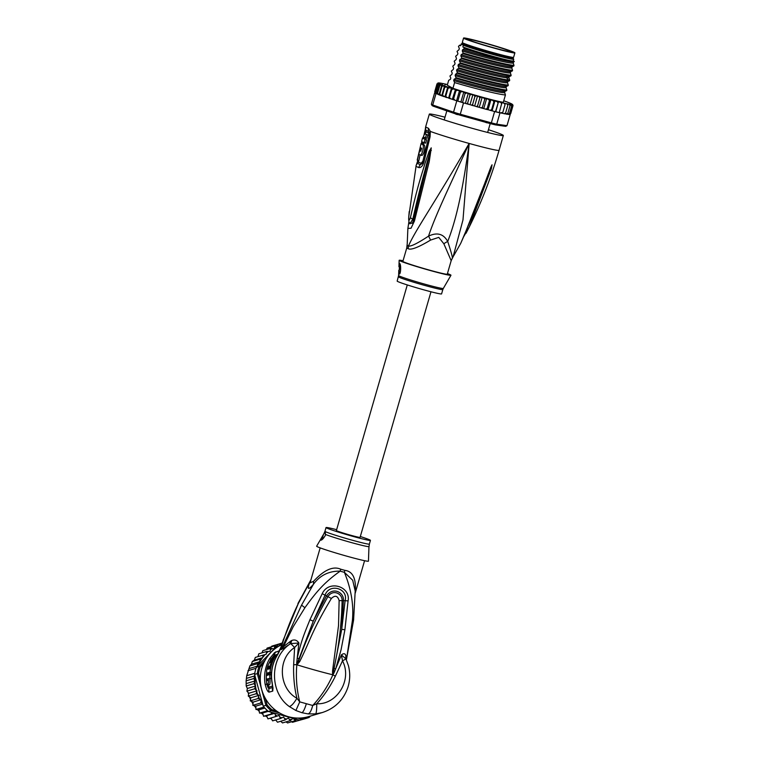 <?xml version="1.0" encoding="UTF-8"?>
<svg xmlns="http://www.w3.org/2000/svg" width="761" height="761" viewBox="0 0 761 761"><rect width="100%" height="100%" fill="white"/><g stroke="black" fill="none" stroke-linecap="round" stroke-linejoin="round"><path stroke-width="1.14" d="M464.048 38.45A26.711 1.218 16.1 0 0 491.539 47.382A26.711 1.218 16.1 0 0 514.893 52.861A26.711 1.218 16.1 0 0 514.75 52.671A26.711 1.218 16.1 0 0 514.417 52.461A26.711 1.218 16.1 0 0 486.926 43.529A26.711 1.218 16.1 0 0 463.573 38.05A26.711 1.218 16.1 0 0 463.715 38.24A26.711 1.218 16.1 0 0 464.048 38.45M514.893 52.861L513.618 57.303A26.711 1.218 -163.9 0 1 490.255 51.824A26.711 1.218 -163.9 0 1 462.774 42.882A26.711 1.218 -163.9 0 1 462.431 42.683A26.711 1.218 -163.9 0 1 462.298 42.483L463.573 38.05M458.464 114.702L457.152 114.55A22.602 1.037 -163.9 0 1 455.829 114.121L454.85 113.598M487.544 122.835L487.05 122.816A22.602 1.037 -163.9 0 1 486.165 122.626L485.394 122.236M471.145 39.648A22.697 1.037 16.1 0 0 470.155 39.439A22.697 1.037 16.1 0 0 467.435 39.192A22.697 1.037 16.1 0 0 483.007 44.699A22.697 1.037 16.1 0 0 507.321 51.272A22.697 1.037 16.1 0 0 508.319 51.472A22.697 1.037 16.1 0 0 511.021 51.777A22.697 1.037 16.1 0 0 496.01 46.383A22.697 1.037 16.1 0 0 471.145 39.648M457.152 114.55L455.829 114.121M487.05 122.816L486.165 122.626L487.05 122.816M406.783 247.924A10.274 10.245 -34.9 0 0 407.183 245.327A23.448 1.075 16.1 0 0 407.668 245.66A23.448 1.075 16.1 0 0 408.467 246.022A10.274 9.617 -66.9 0 1 408.048 248.609A23.115 1.056 -163.9 0 1 407.259 248.248A23.115 1.056 -163.9 0 1 407.173 248.2A23.115 1.056 -163.9 0 1 406.783 247.924L402.864 261.365A23.115 1.056 16.1 0 0 403.273 261.708A23.115 1.056 -163.9 0 0 429.328 270.079A23.115 1.056 -163.9 0 0 447.268 274.179L451.187 260.633L453.118 256.742L462.983 219.9L469.156 143.449C432.695 206.193 415.611 229.755 408.467 246.031C410.816 246.678 417.504 243.377 428.548 236.138A10.274 1.094 -116.2 0 1 430.583 240.076C418.189 247.525 410.683 250.369 408.048 248.609M451.149 260.604L443.853 243.777L438.764 237.375L430.583 240.076M452.196 258.198C452.928 258.426 451.435 252.852 447.715 241.465C454.954 222.963 461.984 196.405 469.156 143.449A38.516 1.76 16.1 0 0 499.073 150.288L503.335 135.506A38.516 1.76 16.1 0 1 469.651 127.601A38.516 1.76 16.1 0 1 430.003 114.711A38.516 1.76 -163.9 0 1 429.318 114.14A38.516 1.76 -163.9 0 1 445.014 117.184M488.438 129.712A38.516 1.76 -163.9 0 1 502.65 134.925A38.516 1.76 16.1 0 1 503.335 135.506M429.318 114.14L425.675 126.745A5.137 5.127 -171.4 0 0 425.542 127.391L425.675 126.754A38.516 1.76 16.1 0 0 426.303 127.287A38.516 1.76 16.1 0 0 426.36 127.315A38.516 1.76 16.1 0 0 428.5 128.286L430.336 131.415L430.079 136.809L424.039 161.627C422.783 165.841 421.042 167.82 418.807 167.591A36.928 1.693 -163.9 0 1 415.982 166.069A36.928 1.693 -163.9 0 1 415.982 166.06A5.137 5.127 18.9 0 1 416.162 165.413A5.137 5.127 18.9 0 1 416.172 165.394A5.137 5.127 18.9 0 1 417.618 163.225L418.464 160.571M428.5 128.286A5.137 4.709 112.1 0 0 428.567 131.491A2.568 2.359 112.2 0 1 428.595 133.08L429.004 136.238L422.907 161.094L421.156 163.311A35.757 1.636 -163.9 0 1 418.426 161.846A2.568 2.568 18.9 0 1 418.379 162.017M428.595 133.08A36.975 1.693 -163.9 0 1 426.541 132.157A36.975 1.693 -163.9 0 1 425.884 131.615L425.884 131.615A2.568 2.568 -171.3 0 0 425.951 131.301L425.818 130.055A37.489 1.712 -163.9 0 0 426.426 130.521A37.489 1.712 -163.9 0 0 426.483 130.55A37.489 1.712 -163.9 0 0 428.567 131.491L429.489 133.27A5.137 2.74 171.5 0 0 429.489 133.289L429.261 136.39M429.489 133.27L429.48 133.251A5.137 2.74 171.5 0 1 430.336 131.415A38.516 1.76 16.1 0 0 469.156 143.449C446.688 192.162 434.693 217.323 428.548 236.138C437.118 232.048 443.511 233.827 447.715 241.465A10.274 4.062 -28.4 0 0 443.853 243.777M407.173 245.032L407.877 228.424L411.035 228.233L414.431 221.051A5.137 1.455 -167.4 0 1 413.537 219.929L413.537 219.929A5.137 1.455 -167.4 0 1 413.594 219.796L412.843 219.044C420.681 184.381 424.2 173.936 426.36 164.994L431.106 148.129A5.137 2.863 149.8 0 1 431.259 147.948L429.233 161.617L414.431 221.051M409.218 211.529L408.771 216.723C408.419 221.09 408.971 221.384 410.417 217.617C418.189 183.334 422.279 173.051 424.714 164.252L429.128 151.306L431.259 147.948M408.771 216.723A5.137 0.97 -175.7 0 0 408.762 216.771L416.162 165.413M408.762 216.771C408.571 220.5 408.961 222.859 409.941 223.839L412.843 219.044A5.137 1.731 10.6 0 1 410.417 217.617M429.128 151.306A5.137 1.037 21.1 0 0 429.936 151.791L431.106 148.081A5.137 3.539 123.5 0 1 431.183 147.872M431.316 150.478L430.669 150.44L413.927 218.293A5.137 1.436 -167.2 0 0 413.879 218.407L412.481 223.258L409.275 222.773M414.802 219.549A5.137 1.436 -167.2 0 1 413.879 218.407L415.877 209.827M413.527 220.053L412.643 222.859M409.722 223.534L412.567 223.049M453.118 256.742L460.719 243.377L464.904 233.494C479.744 199.325 482.969 187.625 486.355 179.12L490.883 167.059L492.044 164.814L491.368 168.628L469.252 227.006L466.103 233.113A5.137 1.417 -151.9 0 1 466.065 233.199L466.065 233.199A5.137 1.417 -151.9 0 1 465.095 233.503M464.258 234.921A5.137 1.237 25 0 0 464.524 234.711L491.958 165.061L471.525 218.826M490.883 167.059A5.137 0.542 22 0 1 491.111 167.258L491.958 165.061A5.137 3.843 44.5 0 0 491.987 164.852M492.044 164.814A5.137 4.661 73.4 0 1 491.987 165.023L490.797 168.733A5.137 1.151 -164.8 0 0 491.368 168.628M398.422 276.757A23.115 1.056 16.1 0 0 424.581 285.394A23.115 1.056 16.1 0 0 424.885 285.47A23.115 1.056 16.1 0 0 442.826 289.58L441.58 293.898A23.115 1.056 16.1 0 1 423.639 289.798A23.115 1.056 -163.9 0 1 397.166 281.085L398.612 275.53A23.268 1.065 16.1 0 0 424.952 284.205A23.268 1.065 16.1 0 0 425.256 284.291A23.268 1.065 16.1 0 0 443.321 288.438L450.969 275.263A26.968 1.237 16.1 0 1 430.041 270.459A26.968 1.237 -163.9 0 1 399.154 260.31A26.968 1.237 -163.9 0 1 403.035 260.757M450.969 275.263A26.968 1.237 16.1 0 0 447.449 273.57M399.535 263.325C401.466 264.4 400.638 275.501 399.106 273.865L399.535 263.325M399.221 273.893A5.137 1.046 105.6 0 1 400.543 266.065M424.971 134.06L425.818 129.998M421.68 141.27A38.345 1.75 16.1 0 0 421.661 141.299A38.345 1.75 16.1 0 0 421.898 141.594L421.508 143.087A38.297 1.75 16.1 0 0 422.279 143.525L422.659 142.031A38.345 1.75 16.1 0 0 424.219 142.726L425.104 139.349A38.421 1.76 -163.9 0 1 423.544 138.654L424.315 137.351A38.45 1.76 16.1 0 0 425.504 137.865L426.988 138.274L427.891 134.963A36.956 1.693 -163.9 0 1 426.683 134.44L426.56 134.402M424.219 142.726L425.703 143.135L426.588 139.767A36.88 1.684 -163.9 0 1 424.999 139.063L425.78 137.751M422.279 143.525L423.734 143.924L424.115 142.44M421.718 148.756A36.557 1.674 -163.9 0 1 421.67 148.718L420.205 148.309L418.788 154.312A37.793 1.731 16.1 0 0 419.929 154.921L421.385 155.33C423.544 156.604 426.217 145.475 423.915 144.856A36.728 1.684 -163.9 0 1 422.574 143.962L422.659 143.629M419.929 154.921C422.051 156.176 424.705 145.104 422.46 144.447A38.269 1.75 -163.9 0 1 421.09 143.544L417.228 160.048A37.403 1.712 16.1 0 0 417.38 160.267L418.845 160.676L420.101 154.978M417.38 160.267L420.31 147.51A38.126 1.741 16.1 0 0 421.527 148.176L420.804 151.173A37.993 1.741 -163.9 0 1 420.433 150.992L420.966 148.747A38.098 1.741 -163.9 0 1 420.205 148.309M422.583 143.924L421.109 143.506A38.269 1.75 -163.9 0 0 421.09 143.544M421.718 148.956L420.966 148.747M420.966 151.144L420.433 150.992M425.504 137.865L426.417 134.554A38.497 1.76 -163.9 0 1 425.228 134.031L426.626 134.421M426.683 134.44L425.228 134.031C424.457 133.974 423.696 135.401 422.926 138.321A38.421 1.76 -163.9 0 1 422.555 137.922A38.421 1.76 -163.9 0 1 422.564 137.893L423.011 138.026M427.891 134.963L426.417 134.554M424.999 139.063L423.544 138.654M426.588 139.767L425.104 139.349M422.907 161.094L422.307 163.444L420.376 164.718A36.148 1.655 -163.9 0 1 417.618 163.225A2.568 2.568 18.9 0 0 418.35 162.141A2.568 2.568 18.9 0 1 418.35 162.141L418.35 162.112M511.325 57.341A25.684 1.17 -163.9 0 1 511.887 57.617A25.684 1.17 -163.9 0 1 512.305 58.045A25.684 1.17 -163.9 0 1 492.405 53.441A25.684 1.17 -163.9 0 1 463.449 44.138A25.684 1.17 -163.9 0 1 463.011 43.815A25.684 1.17 -163.9 0 1 464.2 43.738M460.805 45.346L459.625 45.175L460.69 45.746L461.185 44.024L463.354 45.194A27.348 1.246 -163.9 0 0 492.5 54.345A27.348 1.246 -163.9 0 0 513.732 59.215L513.228 60.937A27.348 1.246 -163.9 0 1 491.996 56.076A27.348 1.246 -163.9 0 1 462.859 46.925L463.982 47.534A29.279 1.341 16.1 0 0 492.357 56.266A29.279 1.341 16.1 0 0 513.913 61.508L513.209 62.982L513.97 65.37C507.558 65.161 477.004 57.246 463.126 52.994L462.269 50.939L462.621 49.712L464.134 48.856L492.3 56.866L513.913 61.508M506.807 101.879L505.713 101.479A38.516 1.76 16.1 0 0 503.849 100.823L505.732 101.489M438.336 83.7L439.135 82.987L437.908 82.968M438.117 82.968L437.318 84.138L439.601 84.281L436.862 93.765L435.711 93.527A39.543 1.807 16.1 0 0 435.996 93.66L436.5 93.831M510.26 114.331L506.988 125.66L505.694 126.355L495.563 124.899A38.516 1.76 -163.9 0 1 490.655 123.701L460.005 115.168A38.516 1.76 -163.9 0 1 453.841 113.284L433.332 106.217A38.516 1.76 -163.9 0 1 432.077 105.541L431.363 104.257L434.636 92.918A39.543 1.807 16.1 0 0 434.759 93.013L437.318 84.138L438.269 84.652L435.711 93.527A39.543 1.807 -163.9 0 1 435.149 93.242A39.543 1.807 -163.9 0 1 434.759 93.013L435.711 93.527M456.8 100.833A39.543 1.807 16.1 0 0 457.789 101.137L454.84 100.157L456.8 100.833L453.527 112.171L432.724 104.999A39.543 1.807 -163.9 0 1 431.877 104.58A39.543 1.807 -163.9 0 1 431.363 104.257M433.332 106.217L432.724 104.999L435.996 93.66M506.988 125.66L496.714 124.186L495.563 124.899M481.019 107.881L482.788 108.357L482.445 107.253L481.019 107.881L479.259 107.311L482.113 97.456L483.872 98.017L484.719 99.368L485.632 98.502L488.495 99.282L489.437 100.642L490.902 99.843L488.058 109.698L494.612 111.534A39.543 1.807 16.1 0 0 495.478 111.753A39.543 1.807 16.1 0 0 499.226 112.676A39.543 1.807 16.1 0 0 499.987 112.847L496.714 124.186A39.543 1.807 -163.9 0 1 491.34 122.873L490.655 123.701M494.612 111.534L491.34 122.873L460.262 114.226A39.543 1.807 -163.9 0 1 453.527 112.171L453.841 113.284M460.005 115.168L463.535 102.887L466.464 103.705L462.488 102.573A39.543 1.807 16.1 0 0 463.535 102.887M465.047 93.698L464.714 92.481L463.763 92.11L460.909 101.964L457.789 101.137A39.543 1.807 16.1 0 0 462.488 102.573L465.047 93.698L466.474 93.004L468.243 93.46L465.399 103.315M454.84 100.157L453.623 98.759L453.052 99.596L436.576 93.565M469.651 104.59L466.464 103.705M491.682 110.716L495.478 111.753L498.445 101.86L495.782 111.667L499.226 112.676L501.927 102.602L504.01 103.192L505.076 104.561L504.771 103.239L506.816 103.8L507.853 105.151L507.539 103.848L508.985 104.228L510.07 105.57L509.803 104.286L511.677 105.808L511.449 104.542L512.667 105.846L512.752 104.638M490.902 99.843L492.89 100.442L493.899 101.822L494.479 100.861L496.99 101.498L498.036 102.878M494.935 100.89L492.091 110.745M498.626 101.812L500.719 102.421L501.784 103.8M499.987 112.847L502.802 112.447L505.076 104.561M499.273 112.514L500.947 112.989M502.802 112.447L502.308 113.313L501.166 113.047M502.441 113.237L503.972 113.665L505.58 113.047L507.853 105.151M505.58 113.047L505.028 113.884L503.972 113.665M505.171 113.827L507.787 113.456L510.07 105.57M507.787 113.456L507.207 114.274L506.132 114.083M507.34 114.245L509.404 113.693L511.677 105.808M508.776 114.464L507.739 114.34M508.662 114.435L509.404 113.693M506.655 101.822L511.782 103.934L513.038 105.513L510.726 113.589L508.776 114.435M509.822 114.416L508.871 114.454M510.384 113.731L512.667 105.846M479.259 107.311L478.06 107.054L477.566 105.893L476.253 106.54L474.655 106.017L477.499 96.152L479.097 96.685L479.839 98.007L480.904 97.189L482.113 97.456M470.003 104.676L472.847 94.821L474.255 95.296L474.883 96.599L476.082 95.829L477.499 96.152M468.243 93.46L469.432 93.888L469.927 95.154L471.24 94.421L472.847 94.821M439.601 84.281L439.848 85.337L441.818 84.966L442.036 86.193L444.614 85.955L444.785 87.192L447.782 87.03L448.048 88.314L449.856 87.772L451.454 88.238L451.777 89.551L453.394 88.932L455.896 89.741L455.896 90.873L457.475 90.236L460.177 91.082L460.348 92.262L461.86 91.605L463.763 92.11M447.458 84.585L446.365 84.29M444.938 84.937L445.813 84.29L443.52 83.672M446.469 84.309L445.451 84.091A38.516 1.76 16.1 0 1 446.564 84.338M442.16 84.347L443.045 83.681L441.275 83.244M443.644 83.7L442.74 83.52A38.516 1.76 16.1 0 1 443.768 83.729M439.944 83.929L440.781 83.244L439.497 82.987M441.437 83.272L440.581 83.13A38.516 1.76 16.1 0 1 441.599 83.301M439.772 83.006L439.078 82.959A38.516 1.76 16.1 0 1 440.001 83.054M478.06 107.054L476.253 106.54M477.566 105.893L479.839 98.007M482.445 107.253L484.719 99.368M482.788 108.357L485.651 109.137L487.154 108.538L489.437 100.642M486.602 98.692L483.758 108.547M487.154 108.538L487.335 109.594L485.651 109.137M487.335 109.594L487.963 109.689M491.635 110.716L491.625 109.708L490.046 110.307M491.625 109.708L493.899 101.822M474.655 106.017L470.184 104.733M468.395 104.276L467.644 103.039L466.588 103.743M467.644 103.039L469.927 95.154M505.437 94.944C499.273 94.802 468.224 86.764 454.593 82.569L453.727 80.523L454.079 79.287L455.829 78.269C469.461 82.454 500.519 90.502 506.674 90.645L505.028 91.33L504.667 92.557L505.437 94.944L503.306 102.307A30.82 1.408 -163.9 0 1 480.971 96.837A30.82 1.408 -163.9 0 1 452.938 88.286L447.268 85.222L448.686 80.324L450.436 79.296L450.788 78.069L449.932 76.014L451.863 74.369L452.215 73.142L451.349 71.087L453.28 69.441L453.632 68.214L452.776 66.159L454.707 64.514L455.059 63.277L454.193 61.232L456.124 59.586L456.486 58.35L455.62 56.304L457.551 54.649L457.903 53.422L457.038 51.367L458.969 49.722L459.33 48.495L458.464 46.44L459.625 45.175M434.978 92.747L434.731 91.691L435.073 92.852M434.731 91.691L437.004 83.805M473.237 105.684L472.6 104.485L474.883 96.599M472.6 104.485L471.411 105.161M462.488 102.573L460.909 101.964M457.789 101.137L460.348 92.262M459.473 90.787L456.629 100.642M454.631 100.1L453.052 99.596M453.623 98.759L455.896 90.873M455.449 89.513L452.348 99.301M450.55 98.797L449.494 97.437L448.923 98.264A38.516 1.76 -163.9 0 0 450.398 98.749M447.011 97.627L445.775 96.2L445.137 96.999M443.958 96.59L442.502 95.077L441.77 95.81M441.437 95.696L439.763 94.079L438.992 94.764L437.575 93.232L436.862 93.765M451.454 88.238L448.61 98.093M449.494 97.437L451.777 89.551M445.775 96.2L448.048 88.314M447.782 87.03L444.938 96.885M442.502 95.077L444.785 87.192M444.548 85.926L441.703 95.781M439.763 94.079L442.036 86.193M441.818 84.966L438.992 94.764M437.575 93.232L439.848 85.337M513.732 59.215L513.199 58.188A26.578 1.218 16.1 0 0 511.363 57.227M513.228 60.937L514.312 61.527M513.789 65.998L512.143 66.683C510.441 68.157 472.286 58.255 461.195 54.64L462.945 53.622C476.719 57.846 507.606 65.846 513.789 65.998L513.97 65.37M512.315 66.645L511.782 67.91L512.553 70.297C506.369 70.145 475.482 62.155 461.708 57.922L460.843 55.876L461.195 54.64M512.372 70.925L510.717 71.61C509.014 73.085 470.869 63.182 459.777 59.577L461.527 58.549C475.225 62.754 505.97 70.725 512.372 70.925L512.553 70.297M510.888 71.572L510.365 72.837L511.126 75.225C504.733 75.035 473.979 67.054 460.281 62.849L459.416 60.804L459.777 59.577M510.945 75.853L509.29 76.538L508.938 77.774L509.708 80.152L508.51 80.048C500.491 79.239 472.001 71.8 458.854 67.786L457.998 65.731L458.35 64.504L460.101 63.477C473.247 67.501 501.737 74.939 509.756 75.739L510.945 75.853L511.126 75.225M457.256 73.341C471.173 77.603 501.718 85.517 508.101 85.708L506.445 86.402L506.094 87.629L506.855 90.017C500.472 89.817 469.927 81.903 456.01 77.641L455.154 75.586L455.506 74.359L457.437 72.714L456.571 70.659L456.933 69.432L458.674 68.404C472.324 72.599 503.249 80.618 509.528 80.78L509.708 80.152M509.528 80.78L507.872 81.475L507.52 82.702L508.281 85.089C502.013 84.918 471.088 76.899 457.437 72.714M508.101 85.708L508.281 85.089M506.674 90.645L506.855 90.017M462.945 53.622L463.126 52.994M461.527 58.549L461.708 57.922M458.674 68.404L458.854 67.786M455.829 78.269L456.01 77.641M460.101 63.477L460.281 62.849M452.938 88.286L454.593 82.569M462.621 49.712C473.713 53.327 511.858 63.23 513.561 61.755L513.732 61.717M509.756 75.739L506.893 76.528L509.47 76.5M513.209 62.982C511.506 64.457 473.352 54.554 462.269 50.939M511.782 67.91C510.079 69.384 471.934 59.482 460.843 55.876M510.365 72.837C508.662 74.312 470.507 64.409 459.416 60.804M508.938 77.774L506.541 77.755C498.388 77.013 467.454 68.775 457.998 65.731M464.134 48.856L463.982 47.534M463.354 45.194L462.859 46.925M507.52 82.702C505.818 84.176 467.663 74.274 456.571 70.659M506.094 87.629C504.391 89.104 466.246 79.201 455.154 75.586M504.667 92.557C502.964 94.031 464.819 84.129 453.727 80.523M507.872 81.475C506.17 82.949 468.015 73.037 456.933 69.432M506.445 86.402C504.743 87.876 466.598 77.974 455.506 74.359M505.028 91.33C503.325 92.804 465.171 82.901 454.079 79.287M508.51 80.048L506.541 77.755L506.893 76.528C498.74 75.777 467.815 67.548 458.35 64.504M461.185 44.024A27.348 1.246 -163.9 0 1 461.223 43.986L462.174 43.463A26.578 1.218 16.1 0 0 492.567 53.527A26.578 1.218 16.1 0 0 513.199 58.188M464.239 43.624A26.578 1.218 16.1 0 0 462.174 43.463M336.609 530.731A12.328 0.561 -163.9 0 1 336.391 530.541A12.328 0.561 16.1 0 0 336.609 530.731A12.328 0.561 16.1 0 0 349.299 534.85A12.328 0.561 16.1 0 0 360.077 537.38A12.328 0.561 -163.9 0 1 349.299 534.85A12.328 0.561 -163.9 0 1 336.609 530.731M430.973 291.767L360.077 537.38A12.328 0.561 16.1 0 0 359.858 537.199M260.291 679.925L258.54 673.495L257.285 673.609A39.543 38.392 -106.6 0 1 258.008 669.994A39.543 38.392 -106.6 0 1 259.073 666.465L256.352 667.273L257.323 666.141L257.637 663.64L259.71 661.709L251.472 664.163L249.855 665.961L246.735 675.701L254.754 673.314A39.543 38.392 73.4 0 0 254.574 674.417L263.239 706.208L267.082 704.848L265.313 698.341M249.855 665.961L257.637 663.64M251.472 664.163L252.319 661.499L260.1 659.188L262.612 657.675L263.125 655.107L266.16 654.279L266.635 651.473L270.05 651.416L270.593 648.343L274.103 648.924L274.93 645.785L276.719 646.241L258.16 665.418A38.516 37.394 -106.6 0 1 262.526 657.732M252.31 661.499L254.355 660.129L255.335 657.418L263.125 655.107M256.352 667.273A39.543 38.392 73.4 0 0 256 668.329A39.543 38.392 73.4 0 0 255.296 670.802A39.543 38.392 73.4 0 0 254.754 673.314M276.538 710.964L271.81 709.652L271.116 710.65A39.543 38.392 -106.6 0 1 265.95 705.399L257.285 673.609L254.574 674.417M265.142 660.196L259.073 666.465L260.176 666.969L263.487 663.544M258.54 673.495A38.516 37.394 -106.6 0 1 260.176 666.969M282.274 644.139L281.475 643.321A39.543 38.392 -106.6 0 1 282.245 643.045M271.81 709.652A38.516 37.394 -106.6 0 1 267.082 704.848M308.804 716.462L309.137 717.414A39.543 38.392 -106.6 0 1 306.588 718.27A39.543 38.392 -106.6 0 1 302.184 719.297L302.45 718.184L301.594 717.946M263.239 706.208A39.543 38.392 73.4 0 0 263.953 707.064A39.543 38.392 73.4 0 0 267.558 710.726A39.543 38.392 73.4 0 0 268.395 711.459L299.473 720.106L302.184 719.297L297.798 718.08M279.772 713.067L271.116 710.65L268.395 711.459M307.377 716.957A38.516 37.394 -106.6 0 1 302.45 718.184M310.431 716.072L309.137 717.414M278.555 646.346L281.475 643.321L278.764 644.129L276.719 646.241M282.255 642.988L281.304 643.273A39.543 38.392 73.4 0 0 279.791 643.758A39.543 38.392 73.4 0 0 278.764 644.129M299.473 720.106A39.543 38.392 73.4 0 0 300.547 719.906A39.543 38.392 73.4 0 0 303.877 719.078L306.588 718.27M257.123 666.455L258.16 665.418M262.44 703.307L260.604 703.021L261.423 699.606L258.036 698.541L259.063 695.335L256.057 693.766L257.009 690.817L254.697 688.772L255.439 685.718A38.516 37.394 -106.6 0 1 255.268 676.967M296.638 719.316L295.325 720.629L293.023 718.327L290.293 720.61L288.286 717.984L285.289 719.906L283.625 717.014L280.419 718.555L279.116 715.435L275.739 716.558L274.845 713.266L271.354 713.961L271.239 712.248M259.71 661.709L260.1 659.188M247.981 670.717L256 668.329M246.783 675.34L246.688 675.835L246.783 675.34M246.735 675.701L246.136 680.81L253.917 678.498L254.745 675.93L246.574 678.355M254.745 675.93L254.716 675.197M246.136 680.81L246.193 685.975L253.984 683.654L254.859 681.009L246.612 683.464M254.859 681.009L253.917 678.498M257.323 666.141L249.123 668.577M253.984 683.654L255.439 685.718M266.445 649.571L267.13 648.106L274.93 645.785M270.897 647.544L271.772 646.146L279.791 643.758M261.423 699.606L253.166 702.07L252.823 705.342L260.604 703.021M252.823 705.342L255.848 706.122L255.934 709.452L263.953 707.064M262.659 704.096L255.848 706.122M255.934 709.452L259.016 709.785L259.539 713.114L267.558 710.726M264.838 708.053L259.016 709.785M259.539 713.114L262.612 713.009L263.563 716.272L271.354 713.961M268.252 711.335L262.612 713.009M263.544 716.282L266.588 715.73L267.958 718.879L275.739 716.558M274.845 713.266L266.588 715.73M270.916 717.994L272.628 720.867L280.419 718.555M275.691 719.963L277.508 722.227L285.289 719.906M280.752 721.266L282.493 722.931L290.293 720.61M286.012 721.885L287.544 722.95L295.325 720.629M291.073 721.552L292.528 722.294L300.547 719.906M297.094 720.933L302.345 719.497M262.612 657.675L254.355 660.129M246.193 685.975L247.354 688.467L246.897 691.15L254.697 688.772M255.61 686.013L247.354 688.467M246.916 691.093L248.752 693.281L248.276 696.087L256.057 693.766M257.009 690.817L248.752 693.281M248.276 696.087L250.807 697.789L250.255 700.862L258.036 698.541M259.063 695.335L250.807 697.789M250.255 700.862L253.166 702.07M262.05 652.833L262.792 650.674L270.593 648.343M257.922 656.657L258.835 653.794L266.635 651.473M267.958 669.233L269.546 668.757A38.516 37.394 73.4 0 1 274.264 656.581L275.32 656.267A38.516 37.394 -106.6 0 0 270.031 672.248L267.377 673.038L268.69 673.399M267.901 669.223L268.975 666.341M269.689 668.101L268.471 668.377A38.516 37.394 73.4 0 1 269.033 666.151L268.681 666.255M269.527 668.063A38.516 37.394 -106.6 0 1 271.325 662.213L269.908 662.641C268.243 662.603 265.399 672.638 267.178 673.019L267.178 673.019M269.889 678.184A38.516 37.394 -106.6 0 1 269.87 674.579L268.633 674.95A38.516 37.394 -106.6 0 1 268.728 673.39L267.663 673.704A38.516 37.394 73.4 0 0 267.568 675.264L266.331 675.635A38.516 37.394 73.4 0 0 266.35 679.231L267.587 678.869L267.349 680.591L266.464 680.857A38.516 37.394 73.4 0 0 266.987 684.596L267.872 684.329C268.424 683.844 268.595 681.942 268.386 678.631L271.411 678.603L268.386 678.631M360.324 536.524A23.115 1.056 -163.9 0 1 370.027 540.025A23.115 1.056 -163.9 0 1 370.445 540.367A23.115 1.056 -163.9 0 1 350.231 535.63A23.115 1.056 -163.9 0 1 326.44 527.896A23.115 1.056 -163.9 0 1 326.031 527.554A23.115 1.056 -163.9 0 1 336.638 529.685M276.462 656.581L275.32 656.267M271.639 671.459A36.975 35.9 73.4 0 0 271.506 672.657L270.031 672.248M269.565 668.681L268.471 668.377M268.89 673.437L271.506 672.657M271.411 678.603A36.975 35.9 73.4 0 1 271.354 674.997L269.87 674.579M270.145 674.655A36.975 35.9 73.4 0 1 270.203 673.799L268.728 673.39M267.596 679.583L266.35 679.231M269.917 679.05C270.165 682.465 270.031 684.377 269.489 684.776L266.987 684.596M268.956 663.602A37.489 36.404 -106.6 0 1 271.125 659.055L271.915 659.207L274.112 656.505L276.994 655.649M272.552 686.07L269.099 687.107L267.72 683.968L266.873 684.158A37.489 36.404 -106.6 0 1 266.312 678.298M323.482 534.422L325.366 531.616L325.347 535.43C323.396 538.626 321.884 540.205 320.8 540.177L323.482 534.422A5.137 1.046 105.6 0 0 322.464 539.292M323.064 535.135L316.643 546.189A26.968 1.237 16.1 0 0 317.118 546.598A26.968 1.237 16.1 0 0 345.018 555.673A26.968 1.237 16.1 0 0 368.457 561.142L368.933 547.559M332.795 674.503L333.442 670.812L332.567 674.722L332.557 670.888L333.442 670.812C338.721 647.858 341.613 624.477 342.108 600.648L339.13 600.6C337.703 595.692 335.116 594.969 331.387 598.441L327.877 596.691C333.014 588.7 342.564 593.761 342.108 600.648L343.43 600.619C344.191 592.315 332.909 586.408 326.488 595.901L313.266 621.138L325.118 595.045C329.218 582.945 348.471 588.301 345.123 600.61L341.718 629.318L343.43 600.619L348.081 600.876L344.904 629.766L341.718 629.318L332.852 674.636L333.328 673.095L333.794 673.352L332.567 674.722A33.379 1.522 -163.9 0 1 315.977 670.384A33.379 1.522 -163.9 0 1 297.266 664.905L298.607 661.081L297.123 664.581L297.351 663.069L296.819 664.876L296.695 663.012L297.351 663.069L313.266 621.138L309.927 619.768L322.198 593.666L327.877 596.691C316.195 617.39 306.436 638.85 298.607 661.081L299.653 661.69L297.123 664.581M332.557 670.888L338.521 625.628L339.13 600.6M299.653 661.69C311.173 638.527 311.306 632.144 331.387 598.441M269.099 687.107L269.061 688.572A5.137 4.985 73.4 0 0 269.213 692.13C267.891 692.177 266.55 689.637 265.189 684.529A38.516 37.394 -106.6 0 1 269.556 658.741L271.125 659.055L273.874 655.563L277.86 654.127M272.704 687.468L269.061 688.572C268.3 688.477 267.568 687.002 266.873 684.158L265.189 684.529M296.98 664.952L296.819 664.876C295.753 677.556 296.733 689.885 299.729 701.87L312.695 705.476C321.009 696.648 327.734 686.46 332.852 674.902L332.719 674.893M295.896 710.508L299.729 701.87L296.933 698.246C293.965 703.221 291.434 705.989 289.332 706.56L295.896 710.508L301.946 712.724L308.157 713.913L315.682 713.885L322.274 712.553L308.766 716.567A38.516 37.394 73.4 0 1 288.495 716.729A38.516 37.394 73.4 0 1 260.452 682.722A38.516 37.394 73.4 0 1 281.722 644.662M315.682 713.885C316.405 712.943 316.757 709.566 316.747 703.763C336.514 704.905 352.628 680.267 342.507 660.824L345.932 658.959L345.808 655.525C345.133 653.376 343.668 653.157 341.423 654.869L342.507 660.824L335.278 676.348C330.179 686.679 324.005 695.811 316.747 703.763L312.695 705.476C311.449 710.451 309.936 713.257 308.157 713.913M269.556 658.741L274.578 652.624L279.354 650.76L276.49 656.676A38.516 37.394 73.4 0 0 272.124 682.465L272.838 687.24M272.695 687.269A2.568 2.492 -106.6 0 1 272.628 687.516A5.137 4.985 -106.6 0 0 272.771 691.074L272.999 687.782M280.895 647.316L279.496 650.027L280.79 647.678M279.496 650.027L282.379 649.019L289.836 644.129C269.632 657.98 269.308 692.263 289.332 706.56M282.379 649.019L283.387 646.764L280.78 647.934L283.434 639.392M310.507 581.337L310.869 580.082M322.274 712.553C334.983 708.386 343.534 699.968 347.92 687.288C350.136 680.134 350.298 672.933 348.424 665.666L345.97 658.969L341.423 654.869L333.794 673.352M296.971 664.591L293.641 664.762C293.289 676.852 294.393 688.011 296.933 698.246C279.22 688.952 276.709 659.14 294.621 647.497L290.75 643.597L298.902 643.026C297.075 640.182 294.688 639.335 291.748 640.486L290.75 643.597L289.836 644.129L290.673 641.123L291.748 640.486M293.641 664.762L294.621 647.497L298.902 643.026L297.199 658.217C301.508 640.125 303.962 634.598 309.927 619.768M296.695 663.012L297.199 658.217L298.778 658.55M320.162 547.882L310.069 582.85L313.561 581.29C324.119 569.875 333.166 565.842 340.709 569.199A10.274 1.132 -74.2 0 0 340.167 571.15A23.315 1.065 16.1 0 0 344.381 572.32L352.695 580.243L355.197 591.021L353.599 619.987L346.512 659.216L352.353 620.852C353.922 605.356 351.268 589.185 344.381 572.32A10.274 3.054 105.3 0 1 344.885 570.36C352.999 571.359 356.424 578.864 355.178 592.876M313.561 581.29L313.465 584.239L301.546 605.119L281.161 649.675M279.905 650.084L281.037 648.077C285.613 632.762 291.368 617.903 298.312 603.511L309.794 582.26C306.987 589.718 308.205 590.374 313.465 584.239C320.096 575.287 328.999 570.931 340.167 571.15C324.624 582.194 316.624 591.383 304.904 607.735L293.213 626.731L283.387 646.764L290.673 641.123M334.488 668.443L335.715 668.881L341.08 649.742L344.904 629.766M322.198 593.666C328.809 579.454 350.916 586.503 348.081 600.876M345.637 658.255L345.941 656.505L345.998 659.045M345.808 655.525L345.941 656.505M418.712 160.476L418.426 161.846A35.757 1.636 -163.9 0 1 418.426 161.836L418.379 162.026A2.568 2.568 18.9 0 1 418.35 162.122L418.379 162.026M421.156 163.311A2.568 2.35 -68 0 1 420.376 164.718A5.137 4.699 -68 0 0 418.807 167.591M425.542 127.391A5.137 5.127 -171.4 0 0 425.532 127.401L425.818 130.055M430.079 136.809L429.223 136.409L422.307 163.444M423.944 135.334L425.285 129.475A5.137 3.567 8.5 0 0 425.618 131.196M424.372 133.784L424.895 134.031M423.915 144.856L422.46 144.447M421.385 155.33L420.062 154.968M424.039 161.627L423.145 161.256M511.63 104.58A38.516 1.76 16.1 0 0 511.582 103.857A38.516 1.76 16.1 0 0 506.503 101.765M438.954 82.949A38.516 1.76 16.1 0 0 439.002 83.672A38.516 1.76 16.1 0 0 444.291 85.841M479.097 96.685A38.516 1.76 16.1 0 0 480.904 97.189M474.255 95.296A38.516 1.76 16.1 0 0 476.082 95.829M469.432 93.888A38.516 1.76 16.1 0 0 471.24 94.421M464.714 92.481A38.516 1.76 16.1 0 0 466.474 93.004M460.177 91.082A38.516 1.76 16.1 0 0 461.86 91.605M455.896 89.741A38.516 1.76 16.1 0 0 457.475 90.236M451.768 88.409A38.516 1.76 16.1 0 0 453.394 88.932M447.982 87.135A38.516 1.76 16.1 0 0 449.856 87.772M444.614 85.955A38.516 1.76 16.1 0 0 446.802 86.735M483.872 98.017A38.516 1.76 16.1 0 0 485.632 98.502M488.495 99.282A38.516 1.76 16.1 0 0 490.179 99.729M492.89 100.442A38.516 1.76 16.1 0 0 494.479 100.861M496.99 101.498A38.516 1.76 16.1 0 0 498.445 101.86M500.719 102.421A38.516 1.76 16.1 0 0 502.013 102.725M504.01 103.192A38.516 1.76 16.1 0 0 505.133 103.439M506.816 103.8A38.516 1.76 16.1 0 0 507.844 104.01M508.985 104.228A38.516 1.76 16.1 0 0 510.003 104.4M510.583 104.476A38.516 1.76 16.1 0 0 511.506 104.571M468.3 104.247A38.516 1.76 -163.9 0 1 466.664 103.772M454.488 100.052A38.516 1.76 -163.9 0 1 453.08 99.605M441.095 95.572A38.516 1.76 -163.9 0 1 437.67 94.24M446.812 97.56A38.516 1.76 -163.9 0 1 445.185 97.018M443.701 96.504A38.516 1.76 -163.9 0 1 441.846 95.838M487.287 109.574A38.516 1.76 -163.9 0 1 485.775 109.175M482.721 108.347A38.516 1.76 -163.9 0 1 481.133 107.91M477.984 107.035A38.516 1.76 -163.9 0 1 476.348 106.569M473.152 105.655A38.516 1.76 -163.9 0 1 471.497 105.18M491.596 110.706A38.516 1.76 -163.9 0 1 490.189 110.345M502.289 113.303A38.516 1.76 -163.9 0 1 501.375 113.094M507.149 114.255A38.516 1.76 -163.9 0 1 506.465 114.14M505 113.874A38.516 1.76 -163.9 0 1 504.21 113.712M274.702 647.116A38.516 37.394 -106.6 0 1 276.547 646.184M262.26 703.259A38.516 37.394 -106.6 0 1 261.099 701.499M273.009 713.618A38.516 37.394 -106.6 0 1 271.277 712.429M277.346 716.025A38.516 37.394 -106.6 0 1 275.482 715.083M281.95 717.842A38.516 37.394 -106.6 0 1 279.981 717.157M286.726 719.031A38.516 37.394 -106.6 0 1 284.7 718.612M291.615 719.573A38.516 37.394 -106.6 0 1 289.551 719.43M296.514 719.459A38.516 37.394 -106.6 0 1 294.45 719.583M256.257 690.056A38.516 37.394 -106.6 0 1 255.525 686.327M257.637 694.489A38.516 37.394 -106.6 0 1 256.752 691.863M259.644 698.969A38.516 37.394 -106.6 0 1 258.654 696.943M270.45 649.799A38.516 37.394 -106.6 0 1 272.257 648.562M266.417 653.233A38.516 37.394 -106.6 0 1 268.414 651.406M262.64 657.571A38.516 37.394 -106.6 0 1 265.142 654.546M248.552 694.08L248.181 692.691A37.232 36.148 73.4 0 0 248.562 694.051M250.455 699.197L249.56 697.057A37.232 36.148 73.4 0 0 250.455 699.169M251.615 701.509A37.232 36.148 73.4 0 0 252.89 703.687L251.596 701.499M254.298 705.789A37.232 36.148 73.4 0 0 255.782 707.692M257.532 709.671A37.232 36.148 73.4 0 0 259.14 711.259M261.242 713.086A37.232 36.148 73.4 0 0 262.897 714.332L261.232 713.086M265.38 715.958A37.232 36.148 73.4 0 0 266.987 716.862L265.37 715.958M269.965 718.279A37.232 36.148 73.4 0 0 271.325 718.822L269.955 718.279M275.339 720.068A37.232 36.148 73.4 0 0 275.843 720.182L275.33 720.068M269.489 684.776L267.872 684.329M323.977 533.623A23.42 1.075 -163.9 0 1 323.977 533.566L324.957 531.264A23.115 1.056 16.1 0 0 325.366 531.616A23.115 1.056 16.1 0 0 325.432 531.644A23.115 1.056 16.1 0 0 349.318 539.387A23.115 1.056 16.1 0 0 369.37 544.086L370.445 540.367M271.915 659.207A36.975 35.9 73.4 0 0 270.26 662.536M267.415 673.095A36.975 35.9 73.4 0 0 267.216 675.368M267.216 679.478A36.975 35.9 73.4 0 0 267.292 680.61M368.961 546.512A23.42 1.075 -163.9 0 1 368.971 546.55A23.42 1.075 -163.9 0 1 350.431 542.308A23.42 1.075 -163.9 0 1 325.375 534.384M275.815 651.816A5.137 4.985 73.4 0 0 274.55 655.107A2.568 2.492 -106.6 0 1 274.112 656.505M273.703 656.81L274.578 652.624M266.35 675.625A37.489 36.404 -106.6 0 1 266.721 671.934M335.278 676.348L332.89 674.579M306.312 703.868C304.742 708.995 303.287 711.954 301.946 712.724M276.49 656.676A5.137 0.894 -150.6 0 0 276.357 656.772C271.943 664.8 270.488 673.38 271.981 682.522L272.647 686.822M279.572 651.131L278.478 652.995M279.354 650.76A5.137 4.985 73.4 0 0 278.107 653.68M272.771 691.074L269.213 692.13M298.312 603.511L283.054 640.543L280.838 647.478M340.709 569.199A23.115 1.056 16.1 0 0 344.885 570.36M353.361 619.454L352.353 620.852M301.546 605.119L304.904 607.735M464.258 43.558L464.01 44.414M511.382 57.161L511.135 58.017M444.224 119.924L446.831 110.868M487.649 132.462L490.208 123.577M408.904 221.765L407.877 228.424M499.073 150.288C491.425 176.752 481.485 202.321 469.252 227.006L463.525 236.956M464.524 234.711L460.719 243.377M407.183 244.129L406.774 247.81M442.826 289.58L443.321 288.438M398.612 275.53L398.802 270.241M398.926 266.711L399.154 260.31M425.285 129.475L425.494 127.81M425.209 134.022L425.913 131.51M422.555 137.922L421.661 141.299M416.191 165.337L417.875 160.409M336.391 530.541L407.287 284.928M254.279 705.78L255.782 707.711M257.513 709.671L259.14 711.278M267.225 673.038L268.604 673.428M324.957 531.264L326.031 527.554M369.37 544.086L368.952 547.121M323.977 533.566L323.33 534.679M278.355 653.452L276.357 656.772M297.903 603.606L310.983 579.673M364.576 560.695L355.187 593.219M346.36 659.825L346.512 659.216"/></g></svg>
